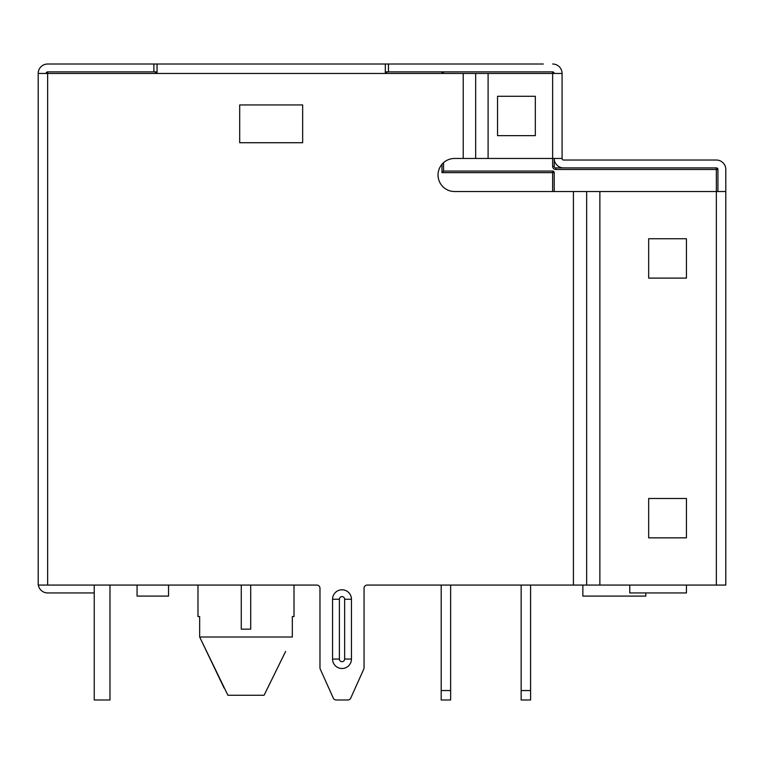 <?xml version="1.0" encoding="UTF-8"?>
<svg xmlns="http://www.w3.org/2000/svg" width="764" height="764" viewBox="0 0 764 764"><rect width="100%" height="100%" fill="white"/><g stroke="black" fill="none" stroke-linecap="round" stroke-linejoin="round"><path stroke-width="1.15" d="M716.355 585.071L716.355 191.525L599.864 191.525L599.864 585.071L725.8 585.071L725.8 169.484A9.445 9.445 0 0 0 716.355 160.039L563.66 160.039A1.576 1.576 0 0 1 562.084 158.463L552.639 158.463L552.639 73.459L488.101 73.459L488.101 158.463L552.639 158.463L552.639 166.342A3.151 3.151 0 0 0 555.791 169.484L555.791 167.908A1.576 1.576 0 0 1 554.215 166.342L554.215 158.463A9.445 9.445 0 0 0 563.66 167.908L716.355 167.908A1.576 1.576 0 0 1 717.931 169.484L717.931 191.525M157.05 71.883L155.474 71.883A1.576 1.576 0 0 1 157.05 73.459L157.05 64.014L47.645 64.014A9.445 9.445 0 0 0 38.2 73.459L38.2 585.071L316.831 585.071A3.151 3.151 0 0 1 319.973 588.213L319.973 667.822L319.973 588.213A3.151 3.151 0 0 0 316.831 585.071M157.05 64.014L543.328 64.014M562.084 158.463L562.084 73.459L552.639 73.459L552.639 71.883A1.576 1.576 0 0 1 554.215 73.459A1.576 1.576 0 0 0 552.639 71.883L388.456 71.883L388.456 64.014M385.304 71.883L386.88 71.883A1.576 1.576 0 0 0 385.304 73.459L385.304 64.014M153.898 64.014L153.898 71.883L47.645 71.883A1.576 1.576 0 0 0 46.069 73.459A1.576 1.576 0 0 1 47.645 71.883L155.474 71.883L155.474 73.459M562.084 73.459A9.445 9.445 0 0 0 552.639 64.014M38.334 585.071A9.445 9.445 0 0 0 47.645 592.94L66.535 592.94M648.665 498.491L648.665 537.846L686.444 537.846L686.444 498.491L648.665 498.491M648.665 238.75L648.665 278.106L686.444 278.106L686.444 238.75L648.665 238.75M555.791 167.908L716.355 167.908A1.576 1.576 0 0 1 717.931 169.484A1.576 1.576 0 0 0 716.355 167.908L716.355 191.525L725.8 191.525M497.545 135.639L535.325 135.639L535.325 96.283L497.545 96.283L497.545 135.639M47.645 592.94L94.239 592.94M336.179 699.986L347.849 699.986L336.179 699.986A3.151 3.151 0 0 1 333.314 698.124L320.259 669.121L333.314 698.124M364.056 588.213A3.151 3.151 0 0 1 367.207 585.071A3.151 3.151 0 0 0 364.056 588.213L364.056 667.822A3.151 3.151 0 0 1 363.779 669.121L350.724 698.124L363.779 669.121M38.2 73.459L47.645 73.459L47.645 585.071M488.101 73.459L47.645 73.459L47.645 71.883M686.444 585.071L686.444 592.94L629.775 592.94L629.775 585.071M367.207 585.071L573.42 585.071L573.42 191.525L599.864 191.525M573.42 585.071L599.864 585.071M339.388 659.055L332.569 659.055A9.445 9.445 0 0 0 342.014 668.5A9.445 9.445 0 0 0 351.459 659.055L344.64 659.055A2.626 2.626 0 0 1 342.014 661.681A2.626 2.626 0 0 1 339.388 659.055L339.388 599.234L332.569 599.234A9.445 9.445 0 0 1 342.014 589.789A9.445 9.445 0 0 1 351.459 599.234L351.459 659.055M332.569 659.055L332.569 599.234M573.42 191.525L454.57 191.525A16.531 16.531 0 0 1 438.039 174.994A16.531 16.531 0 0 1 454.57 158.463L488.101 158.463M319.973 667.822A3.151 3.151 0 0 0 320.259 669.121M347.849 699.986A3.151 3.151 0 0 0 350.724 698.124M239.695 142.725L302.659 142.725L302.659 104.945L239.695 104.945L239.695 142.725M443.55 73.459A1.576 1.576 0 0 0 441.974 71.883L386.88 71.883A1.576 1.576 0 0 0 385.304 73.459M285.602 651.472L264.077 695.259L227.901 695.259L199.662 637.014L292.326 637.014L292.326 616.548L294.006 616.548L294.006 585.071M224.1 688.039L199.662 637.014L199.662 616.548L197.981 616.548L197.981 585.071M554.215 191.525L554.215 172.635A1.576 1.576 0 0 0 552.639 171.06L552.639 172.635L554.215 172.635A1.576 1.576 0 0 0 552.639 171.06L443.55 171.06L443.55 162.675M264.077 695.259L285.373 651.959M250.716 585.071L250.716 629.144L241.271 629.144L241.271 585.071M441.191 690.541L450.636 690.541L450.636 699.986L441.191 699.986L441.191 585.071M450.636 690.541L450.636 585.071M521.153 690.541L530.598 690.541L530.598 699.986L521.153 699.986L521.153 585.071M530.598 690.541L530.598 585.071M109.978 585.071L109.978 699.986L94.239 699.986L94.239 585.071M645.828 592.94L645.828 596.092L582.865 596.092L582.865 585.071M168.538 585.071L168.538 596.092L137.062 596.092L137.062 585.071M552.639 191.525L552.639 172.635L441.974 172.635L443.55 171.06M351.459 599.234L344.64 599.234L344.64 659.055M344.64 599.234A2.626 2.626 0 0 0 342.014 596.608A2.626 2.626 0 0 0 339.388 599.234M586.647 191.525L586.647 585.071M475.666 73.459L475.666 158.463M463.223 73.459L463.223 158.463M716.355 167.908A1.576 1.576 0 0 1 717.931 169.484L555.791 169.484M441.974 172.635L441.974 164.289M386.88 73.459L386.88 71.883M441.974 71.883L441.974 73.459M554.215 166.342L552.639 166.342"/></g></svg>
